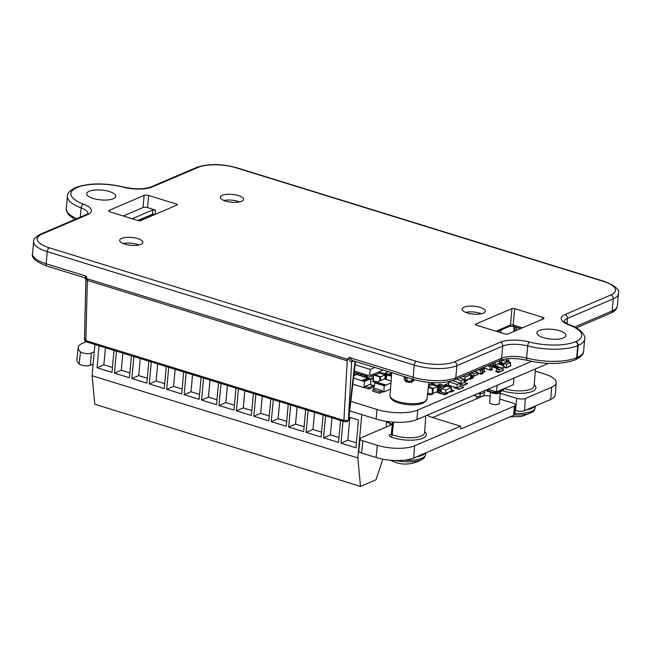 <?xml version="1.0" encoding="UTF-8"?>
<svg xmlns="http://www.w3.org/2000/svg" width="651" height="651" viewBox="0 0 651 651"><rect width="100%" height="100%" fill="white"/><g stroke="black" fill="none" stroke-linecap="round" stroke-linejoin="round"><path stroke-width="0.98" d="M93.134 198.441A14.574 4.931 -174.8 0 1 86.713 193.664A14.574 4.931 -174.8 0 1 94.59 190.051A14.574 4.931 -174.8 0 1 109.319 191.524A14.574 4.931 -174.8 0 1 115.74 196.309A14.574 4.931 -174.8 0 1 107.863 199.922A14.574 4.931 -174.8 0 1 93.134 198.441M543.341 337.657A14.574 4.931 -174.8 0 1 536.912 332.873A14.574 4.931 -174.8 0 1 544.797 329.26A14.574 4.931 -174.8 0 1 559.518 330.732A14.574 4.931 -174.8 0 1 565.947 335.517A14.574 4.931 -174.8 0 1 558.062 339.13A14.574 4.931 -174.8 0 1 543.341 337.657M121.631 238.38A11.661 3.947 5.2 0 0 119.662 240.309A11.661 3.947 5.2 0 0 127.718 244.849A11.661 3.947 5.2 0 0 140.925 244.353A11.661 3.947 5.2 0 0 142.886 242.424A11.661 3.947 5.2 0 0 134.83 237.884A11.661 3.947 5.2 0 0 121.631 238.38M222.316 195.341A11.661 3.947 5.2 0 0 220.355 197.261A11.661 3.947 5.2 0 0 228.411 201.802A11.661 3.947 5.2 0 0 241.611 201.305A11.661 3.947 5.2 0 0 243.58 199.377A11.661 3.947 5.2 0 0 235.516 194.836A11.661 3.947 5.2 0 0 222.316 195.341M464.065 307.182A11.661 3.947 5.2 0 0 462.104 309.111A11.661 3.947 5.2 0 0 470.16 313.652A11.661 3.947 5.2 0 0 483.368 313.147A11.661 3.947 5.2 0 0 485.329 311.219A11.661 3.947 5.2 0 0 477.273 306.678A11.661 3.947 5.2 0 0 464.065 307.182M148.607 195.463A3.239 1.099 -174.8 0 0 144.123 195.398L109.246 210.314A3.239 1.099 -174.8 0 0 108.701 210.851A3.239 1.099 -174.8 0 0 110.125 211.909L137.996 220.526A1.945 0.659 -174.8 0 0 140.681 220.567L176.999 205.041A1.945 0.659 -174.8 0 0 177.332 204.715A1.945 0.659 -174.8 0 0 176.47 204.08L148.607 195.463L147.5 207.604L155.345 210.029L152.651 209.988L132.194 218.736M475.653 324.141A1.945 0.659 -174.8 0 0 475.328 324.467A1.945 0.659 -174.8 0 0 476.182 325.101L504.053 333.719A3.239 1.099 -174.8 0 0 508.529 333.776L543.414 318.868A3.239 1.099 -174.8 0 0 543.959 318.331A3.239 1.099 -174.8 0 0 542.535 317.273L514.664 308.655A1.945 0.659 -174.8 0 0 511.979 308.615L475.653 324.141L475.588 324.841M84.89 277.538L86.16 276.138L86.583 277.212C85.81 279.271 85.737 280.133 86.371 279.808M352.541 360.54L352.468 360.564A1.945 1.546 -113.1 0 0 351.67 361.801L351.605 361.818C350.734 362.119 349.677 360.898 348.44 358.172L347.292 360.003L346.804 359.035L347.243 360.776L87.324 280.402L87.975 279.002L87.34 279.621L86.583 277.212M348.44 358.172L349.026 357.423L352.281 360.491L414.003 379.574A3.239 1.619 -72.8 0 1 413.165 377.255L414.264 365.113A30.833 10.432 5.2 0 0 456.896 365.683L502.71 346.096A19.432 6.575 -174.8 0 1 527.725 345.933A38.865 13.15 5.2 0 0 577.754 345.6L578.153 345.429A38.865 13.15 5.2 0 0 584.704 339.008L583.597 351.149A38.865 13.15 -174.8 0 1 577.046 357.57L576.648 357.741A38.865 13.15 -174.8 0 1 526.618 358.074A19.432 6.575 5.2 0 0 501.604 358.237L455.79 377.824A30.833 10.432 -174.8 0 1 413.165 377.255L349.026 357.423M87.324 280.402L85.867 340.619L84.874 338.968M355.031 361.338L348.244 420.408L347.308 421.693L344.412 421.645A1.945 0.968 -72.8 0 1 344.412 421.645A1.945 0.968 -72.8 0 1 343.899 420.408L85.867 340.619A1.945 0.968 -72.8 0 0 86.38 341.865C86.013 342.239 85.362 341.466 84.443 339.545L85.899 279.531L84.589 277.717L46.978 266.088A3.239 1.619 -72.8 0 1 46.14 263.761L47.246 251.62L414.264 365.113A3.239 1.619 107.2 0 1 416.339 361.305A27.594 9.342 5.2 0 0 454.496 361.818L500.31 342.231A22.671 7.674 -174.8 0 1 529.491 342.044A35.626 12.06 5.2 0 0 575.346 341.742L575.753 341.572A35.626 12.06 5.2 0 0 569.202 325.061A22.671 7.674 -174.8 0 1 565.035 314.555L610.85 294.976A27.594 9.342 5.2 0 0 603.339 281.362L236.313 167.877A27.594 9.342 5.2 0 0 198.164 167.364L152.35 186.951A22.671 7.674 -174.8 0 1 123.169 187.138A35.626 12.06 5.2 0 0 77.306 187.439L76.908 187.61A35.626 12.06 5.2 0 0 83.458 204.121A22.671 7.674 -174.8 0 1 87.625 214.618L41.81 234.205A27.594 9.342 5.2 0 0 49.321 247.819L416.339 361.305M347.52 421.604L348.667 419.944L348.244 420.408L343.899 420.408L347.243 360.776M352.468 360.564A1.945 1.514 -111.4 0 0 351.605 361.818M531.631 361.354L417.771 410.024A29.482 9.977 -174.8 0 1 377.019 409.479L376.148 419.041L349.725 410.871M350.84 401.39L377.019 409.479M449.808 381.445L448.832 381.86L448.523 385.246L454.789 387.182L454.121 387.768L459.158 389.322L463.545 387.451L460.111 386.076M448.726 383.057L444.999 384.944L450.036 386.507L451.11 386.051M438.424 389.982L440.174 390.519L441.077 390.136M449.312 391.731L450.671 392.154L454.048 390.706L451.33 389.55M440.979 391.186L438.017 392.748L444.552 394.766L447.929 393.326L447.009 392.716L454.081 390.397M483.164 367.669L486.704 368.726M486.273 368.905L490.764 370.297L492.587 369.516L491.668 368.914L491.961 365.675L489.56 364.934M460.249 384.611L463.146 385.514L467.532 383.634L464.106 382.259M477.557 372.893L481.13 374.317L482.952 373.536L482.033 372.933L482.326 369.695L480.064 368.995M364.161 387.573L368.914 389.046L373.389 387.133L373.528 385.587L369.727 384.415L365.252 386.328L365.235 387.117L364.047 387.622L364.438 381.494L353.55 378.125M482.106 372.128L483.286 372.494L485.141 371.404L484.051 371.07L484.246 368.905L481.935 368.197M476.076 374.976L478.127 374.398L477.468 373.877M470.722 375.871L473.008 376.587L476.483 375.098M354.225 372.405L355.967 371.656M354.128 374.952L359.368 372.714M359.222 375.285L362.778 373.764M362.623 376.335L366.179 374.813M435.592 392.333L437.195 391.894M438.286 391.43L438.864 391.031L438.343 390.869M427.569 394.026L430.262 394.856L431.621 394.278M497.966 366.782L498.894 367.221L496.607 368.197L491.863 366.733M495.305 364.999L499.529 363.046M503.89 365.089L503.003 365.463L497.893 363.893M468.63 378.866L469.981 379.281L473.367 377.84L470.649 376.677M464.147 381.779L467.247 380.453L466.319 379.85L473.391 377.531M503.532 369.955L502.8 370.273L502.995 368.108L500.277 367.27L496.623 368.832L496.428 370.989L495.663 371.615L498.389 372.453L503.508 370.264L502.849 369.744M501.457 370.842L501.864 370.972M380.363 380.615L380.713 376.709L374.455 374.773L373.723 375.09L373.202 380.794L373.747 380.957L372.592 381.6L375.765 382.585M501.571 360.117L507.357 361.899L509.18 361.118L508.122 360.475L508.285 358.701M502.181 360.304L502.613 360.117M370.712 379.696L372.575 378.906L372.006 378.41M390.527 389.086L383.83 391.951L382.056 391.406L382.17 390.616L379.614 391.707L372.95 389.648L372.803 391.186L379.476 393.253L383.065 391.715M508.415 366.668L510.913 365.895L510.343 365.398M505.803 368.084L503.101 366.928L505.803 368.084L508.813 366.79M548.354 363.38A30.898 10.457 -174.8 0 1 547.792 363.632L416.9 419.586A29.482 9.977 -174.8 0 1 376.148 419.041M458.345 401.87L457.222 402.619M458.337 401.895L462.218 400.219M463.455 399.681L462.332 400.438M513.973 378.093L513.37 384.668L496.469 391.894L487.892 389.241M497.071 385.311L496.469 391.894M495.403 391.56L495.289 392.838L494.15 392.822L486.574 390.144M501.604 390.136A6.502 2.197 -174.8 0 1 501.604 390.283A6.502 2.197 -174.8 0 1 497.38 391.943L496.778 392.439L497.421 391.487M497.38 391.943L495.289 392.838A0.822 0.659 -113.1 0 1 494.54 393.399A0.822 0.415 -72.8 0 1 494.369 393.416A0.822 0.415 -72.8 0 1 494.15 392.822L494.296 391.218M487.184 391.121A0.822 0.415 -72.8 0 1 487.013 391.137A0.822 0.415 -72.8 0 1 486.802 390.551L486.883 389.672M501.18 390.714L503.337 389.794A0.822 0.659 -113.1 0 0 503.695 389.241L501.62 390.128M484.767 390.576L483.848 395.466L479.828 397.183L480.365 392.455M484.824 392.244L480.259 394.189L477.964 393.481M473.716 395.295L479.828 397.183M94.94 344.509L92.092 375.741L357.822 457.905L361.769 414.597M342.971 421.205L340.969 443.185L355.942 447.815L358.473 420.058L349.001 417.128M325.549 415.81L323.547 437.798L338.52 442.428L340.522 420.44M308.118 410.423L306.116 432.41L321.098 437.041L323.099 415.053M290.696 405.036L288.694 427.023L303.667 431.654L305.669 409.666M273.274 399.649L271.272 421.636L286.245 426.267L288.247 404.279M255.843 394.262L253.841 416.241L268.822 420.872L270.824 398.892M238.421 388.875L236.419 410.854L251.392 415.484L253.394 393.505M220.998 383.488L218.996 405.467L233.969 410.097L235.971 388.118M203.568 378.101L201.574 400.08L216.547 404.71L218.549 382.731M186.145 372.706L184.143 394.693L199.116 399.323L201.118 377.336M168.723 367.319L166.721 389.306L181.694 393.936L183.696 371.949M151.292 361.932L149.299 383.919L164.272 388.549L166.274 366.562M133.87 356.545L131.868 378.524L146.841 383.154L148.843 361.175M116.448 351.158L114.446 373.137L129.419 377.767L131.421 355.788M99.017 345.771L97.023 367.75L111.996 372.38L113.998 350.401M382.796 459.158L376.026 479.763L360.499 486.403L357.822 457.905M386.604 421.376L386.092 427.097M360.499 486.403L94.769 404.238L92.092 375.741M340.969 443.185L347.821 440.255L356.39 442.908M349.896 417.413L347.821 440.255M323.547 437.798L330.399 434.868L338.968 437.521M331.953 417.796L330.399 434.868M306.116 432.41L312.968 429.481L321.545 432.134M314.523 412.409L312.968 429.481M288.694 427.023L295.546 424.094L304.115 426.739M297.1 407.021L295.546 424.094M271.272 421.636L278.123 418.707L286.692 421.352M279.678 401.626L278.123 418.707M253.841 416.241L260.693 413.32L269.27 415.965M262.247 396.239L260.693 413.32M236.419 410.854L243.271 407.925L251.839 410.578M244.825 390.852L243.271 407.925M218.996 405.467L225.848 402.538L234.417 405.191M227.402 385.465L225.848 402.538M201.574 400.08L208.418 397.151L216.995 399.804M209.972 380.078L208.418 397.151M184.143 394.693L190.995 391.764L199.564 394.416M192.55 374.691L190.995 391.764M166.721 389.306L173.573 386.377L182.142 389.029M175.127 369.304L173.573 386.377M149.299 383.919L156.142 380.99L164.719 383.634M157.697 363.909L156.142 380.99M131.868 378.524L138.72 375.603L147.289 378.247M140.274 358.522L138.72 375.603M114.446 373.137L121.298 370.207L129.866 372.86M122.852 353.135L121.298 370.207M97.023 367.75L103.867 364.82L112.444 367.473M105.421 347.748L103.867 364.82M427.382 415.11A9.944 3.361 5.2 0 0 431.239 417.128L460.534 426.185L414.622 445.813A26.984 9.13 -174.8 0 1 377.328 445.317L362.851 440.841L361.622 453.031A6.477 2.189 -174.8 0 1 358.766 450.899L360.101 438.774A6.25 2.116 5.2 0 0 362.851 440.841M386.531 422.198L390.055 423.288A3.467 1.172 -174.8 0 1 391.585 424.428A3.467 1.172 -174.8 0 1 390.999 424.997L361.15 437.757A6.25 2.116 5.2 0 0 360.101 438.774M93.158 364.064L90.424 365.227A6.477 2.189 -174.8 0 1 84.516 365.724A6.477 2.189 -174.8 0 1 79.17 363.99L80.48 351.841A6.25 2.116 5.2 0 0 85.639 353.501A6.25 2.116 5.2 0 0 91.343 353.029L94.273 351.776M80.48 351.841A26.984 9.13 -174.8 0 1 78.169 347.577A26.984 9.13 -174.8 0 1 82.71 343.175L86.062 341.742M535.244 371.135L544.293 373.934A26.984 9.13 -174.8 0 1 556.19 382.723A26.984 9.13 -174.8 0 1 551.633 387.239L525.381 398.461L524.47 410.659A6.477 2.189 -174.8 0 1 515.511 410.545L515.047 410.399M500.228 393.245L516.739 398.347A6.25 2.116 5.2 0 0 525.381 398.461M485.524 390.25A13.183 4.459 -174.8 0 1 486.435 390.274L486.476 389.843M427.805 414.931L427.788 415.484M490.211 396.117A6.307 2.132 5.2 0 0 482.489 396.264L433.94 417.022A3.41 1.156 -174.8 0 1 431.914 417.34M515.429 405.068L514.77 414.191A6.477 2.189 -174.8 0 1 513.68 415.273L514.363 406.126A6.307 2.132 5.2 0 0 515.429 405.068A6.307 2.132 5.2 0 0 512.646 403.01L499.708 399.014M514.363 406.126L461.388 428.773L460.452 427.438L460.534 426.185M500.139 391.91A4.858 1.644 -174.8 0 1 500.31 392.398L499.309 403.327A4.858 1.644 -174.8 0 1 496.689 404.531A4.858 1.644 -174.8 0 1 491.774 404.043A4.858 1.644 -174.8 0 1 489.633 402.448L490.626 391.52M79.17 363.99A27.204 9.204 -174.8 0 1 76.834 359.702L78.169 347.577M556.19 382.723L555.311 394.888A27.204 9.204 -174.8 0 1 550.722 399.437L524.47 410.659M513.68 415.273L413.71 458.011A27.204 9.204 -174.8 0 1 376.091 457.507L361.622 453.031M514.835 413.344A22.215 7.519 -174.8 0 0 531.501 411.367A22.215 7.519 -174.8 0 0 535.244 407.705C534.617 410.073 533.592 411.57 532.16 412.189L532.16 412.189A21.328 7.218 -174.8 0 1 530.598 413.003A21.328 7.218 -174.8 0 1 514.355 414.882M404.564 460.167A22.215 7.519 -174.8 0 0 421.889 458.231A22.215 7.519 -174.8 0 0 425.632 454.561C425.013 456.929 423.98 458.426 422.548 459.053L422.548 459.053A21.328 7.218 -174.8 0 1 420.994 459.858A21.328 7.218 -174.8 0 1 395.596 460.526M390.136 460.2L397.948 463.195A30.206 25.023 138.6 0 0 398.062 463.219A31.899 16.991 100.7 0 0 398.103 463.227C406.802 465.123 414.956 463.732 422.548 459.053M500.31 392.398A4.858 1.644 -174.8 0 1 497.681 393.603A4.858 1.644 -174.8 0 1 492.774 393.114A4.858 1.644 -174.8 0 1 491.302 392.463M514.046 326.55L513.826 331.514M513.794 330.098A1.945 0.684 -175.9 0 1 515.031 330.732M515.039 330.863L515.031 326.859M516.634 330.317L516.658 327.363M404.214 376.547L404.181 376.953C404.377 380.233 405.313 381.893 406.981 381.925L407.03 377.417M406.981 381.925A18.96 6.412 5.2 0 0 411.473 382.389L414.76 379.802M404.181 376.953A1.945 0.684 -175.9 0 1 405.418 377.588M411.473 382.389L411.619 381.331L413.515 379.427M411.733 378.874L411.619 381.331A19.53 6.608 5.2 0 1 406.989 380.851C406.2 381.12 405.679 380.07 405.427 377.718L405.418 376.921M386.051 376.97L386.539 377.116M384.912 373.902L384.985 373.153L388.68 374.292M388.435 371.672L384.985 373.153M459.158 389.322L463.569 387.142M454.146 387.459L459.183 389.013M454.789 387.182L456.969 387.858L460.07 386.531L460.379 383.138L452.469 380.697M456.969 387.858L457.279 384.464L460.379 383.138M448.832 381.86L457.279 384.464M445.032 384.635L450.069 386.198L450.704 385.921M440.174 390.519L441.101 389.827M438.644 387.508L439.311 387.719L439.116 389.876L440.206 390.209M441.166 389.168L441.134 386.938L438.766 386.206M439.116 389.876L440.939 389.095M439.311 387.719L441.134 386.938M354.071 375.562L354.038 374M449.743 391.552L451.208 390.925L451.517 387.532L446.887 386.1L441.223 388.525L445.854 389.949L451.517 387.532M441.223 388.525L440.914 391.91L445.544 393.342L445.854 389.949M445.544 393.342L447.009 392.716M438.042 392.439L444.576 394.457L447.961 393.017M490.764 370.297L492.62 369.207M490.789 369.988L489.837 369.695L491.668 368.914M487.737 365.716L490.138 366.456L489.837 369.695M484.181 367.229L484.124 367.929L483.213 367.644M491.961 365.675L490.138 366.456M460.314 383.846L464.065 382.723L464.375 379.33L459.451 377.808M460.273 384.31L463.178 385.205L467.564 383.333M460.957 384.049L461.266 380.656L464.375 379.33M456.343 379.134L461.266 380.656M481.13 374.317L482.985 373.226M481.154 374.008L480.202 373.715L482.033 372.933M478.233 369.776L480.495 370.476L480.202 373.715M482.326 369.695L480.495 370.476M370.793 384.741L370.679 378.825L369.093 378.329L362.843 380.998M352.85 384.155L364.047 387.622M368.881 378.418L356.61 374.471L353.843 375.66M370.679 378.825L364.438 381.494M368.914 389.046L369.052 387.5L373.528 385.587M369.052 387.5L365.252 386.328M368.002 377.995L361.753 380.664M367.994 378.15L361.736 380.819M483.286 372.494L485.141 371.404M480.113 368.971L482.415 369.687L482.22 371.851L483.311 372.185M482.22 371.851L484.051 371.07M482.415 369.687L484.246 368.905M478.151 374.089L477.419 374.398L477.622 372.242L474.896 371.404L471.243 372.966L470.779 375.236M473.008 376.587L473.765 375.961L473.969 373.804L477.622 372.242M470.746 375.57L473.041 376.278M471.047 375.122L473.765 375.961M471.243 372.966L473.969 373.804M354.242 372.25L355.763 371.599L356.992 371.973L354.128 373.202M354.136 374.797L359.173 372.649L360.394 373.031L356.846 374.545M359.026 375.22L362.574 373.698L363.803 374.081L360.247 375.603M362.428 376.27L365.976 374.756L367.205 375.131L363.649 376.652M371.029 375.253L383.195 370.053M355.12 364.739L370.175 369.394L374.748 367.441M369.678 374.838L370.175 369.394M355.763 371.599L354.364 371.168M359.173 372.649L356.992 371.973M362.574 373.698L360.394 373.031M365.976 374.756L363.803 374.081M368.084 375.407L367.205 375.131M438.302 391.275L438.864 391.031M435.926 392.439L437.537 392L438.058 386.295L431.792 384.359L431.743 384.879M432.744 393.554L437.293 391.609L437.757 386.523L432.036 384.757L428.415 386.303M437.537 392L438.269 391.69L438.782 385.986L432.524 384.049L431.792 384.359M438.058 386.295L438.782 385.986M437.757 386.523L433.208 388.468M430.262 394.856L432.695 394.075L433.216 388.37L428.358 386.865M432.728 393.652L433.2 393.456M427.585 393.871L430.278 394.701M428.301 387.386L432.484 388.68L433.216 388.37M431.963 394.384L432.484 388.68M427.674 393.058L431.418 394.213M501.506 360.89L501.595 359.881M491.904 366.301L493.132 365.781M490.577 365.244L490.642 364.47M496.306 367.677L496.363 367.066L498.007 366.358L497.95 366.977L496.306 367.677L494.199 367.026A1.481 1.18 -113.1 0 1 493.1 365.26L493.108 365.105A0.822 0.659 66.9 0 0 492.498 364.129L492.107 363.844M503.947 364.414L502.702 364.942L500.586 364.291A1.481 1.18 -113.1 0 1 499.488 362.526L499.504 362.371A0.822 0.659 66.9 0 0 498.894 361.395L498.503 361.11M503.003 365.463L497.909 363.738M503.898 364.934L503.011 365.317M502.702 364.942L502.759 364.332L500.643 363.681A0.822 0.659 66.9 0 1 500.033 362.697L500.049 362.542A1.481 1.18 -113.1 0 0 499.13 360.841M504.029 363.51L502.287 362.973A0.822 0.659 66.9 0 1 501.677 361.997L501.693 361.842A1.481 1.18 -113.1 0 0 500.79 360.149M502.759 364.332L504.004 363.795M496.607 368.197L491.879 366.578M498.902 367.066L496.623 368.043M496.363 367.066L494.255 366.407A0.822 0.659 66.9 0 1 493.637 365.431L493.653 365.276A1.481 1.18 -113.1 0 0 492.734 363.575M498.007 366.358L495.899 365.707A0.822 0.659 66.9 0 1 495.289 364.723L495.297 364.568A1.481 1.18 -113.1 0 0 494.378 362.876M469.062 378.679L470.518 378.052L470.828 374.659L468.492 373.943M464.285 380.298L464.855 380.477L465.164 377.084L470.828 374.659M464.855 380.477L466.319 379.85M464.179 381.47L467.272 380.143M460.314 378.076L460.379 377.409M462.828 376.359L465.164 377.084M498.389 372.453L499.146 371.835L499.341 369.67L502.995 368.108M495.696 371.306L498.414 372.144M496.623 368.832L499.341 369.67M496.428 370.989L499.146 371.835M379.248 373.218L379.297 372.706L385.555 374.642L386.287 374.325L380.029 372.388L379.297 372.706M385.148 379.159L385.555 374.642M384.871 379.077L385.254 374.862L379.541 373.096L375.131 374.984M385.831 379.37L386.287 374.325M385.254 374.862L380.705 376.807M372.608 381.445L376.164 382.552L384.35 378.915L391.113 381.006M373.723 375.09L379.989 377.019L380.713 376.709M379.631 380.933L379.989 377.019M373.747 380.957L377.124 381.999M507.357 361.899L509.212 360.809M505.998 358.945L506.486 359.1L506.291 361.256L507.381 361.59M506.486 359.1L507.186 358.799M506.291 361.256L508.122 360.475M372.6 378.597L371.957 378.866L372.258 375.627L369.532 374.789L365.699 376.424L365.618 377.263M368.328 378.247L368.417 377.271L372.258 375.627M368.417 377.271L365.699 376.424M445.382 385.823L439.93 384.139L438.107 384.92L443.551 386.604L445.382 385.823L445.292 386.784M441.036 388.045L441.785 388.281M443.461 387.565L443.551 386.604M438.033 385.75L438.107 384.92M498.031 331.855L498.088 331.237M433.859 384.464L434.014 382.764M428.586 384.798L433.403 382.739M383.83 391.951L384.212 385.823L374.911 382.951L373.617 388.793L374.382 389.029M384.212 385.823L390.974 382.934M382.17 390.616L375.497 388.557L372.95 389.648M379.614 391.707L379.476 393.253M374.911 382.951L375.977 382.495L385.278 385.368M386.01 385.058L376.701 382.178M386.01 385.213L376.677 382.332M510.945 365.585L510.303 365.862L510.596 362.623L507.878 361.777L504.037 363.421L503.744 366.659L506.47 367.498L506.763 364.259L510.596 362.623M505.827 367.774L506.47 367.498M503.101 366.928L503.744 366.659M506.763 364.259L504.037 363.421M391.463 376.221L387.036 374.854L388.102 374.398L391.511 375.456M386.027 379.435L387.036 374.854M388.289 374.455L391.707 372.86M391.552 374.927L388.834 374.089M391.544 375.082L388.81 374.235M155.288 214.382L152.594 214.179L137.849 220.486M147.5 207.604A3.239 1.099 5.2 0 0 143.025 207.539L123.283 215.977M509.643 326.297L513.672 326.436A1.945 0.968 -72.8 0 1 513.167 325.044A1.945 0.659 5.2 0 0 510.482 325.004A1.945 1.546 -113.1 0 1 509.643 326.297L497.982 331.278A1.945 1.546 -113.1 0 0 498.821 329.992L496.42 331.359M454.496 361.818A3.239 2.58 66.9 0 1 456.896 365.683L455.79 377.824A3.239 2.58 -113.1 0 1 454.382 379.972L500.196 360.385A3.239 2.58 -113.1 0 0 501.604 358.237L502.71 346.096A3.239 2.58 66.9 0 0 500.31 342.231M529.491 342.044A3.239 1.326 104.5 0 0 527.725 345.933L526.618 358.074A3.239 1.326 -75.5 0 0 527.302 360.353C546.108 364.641 562.09 364.487 575.24 359.897A3.239 2.58 -113.1 0 0 576.648 357.741L577.754 345.6A3.239 2.58 66.9 0 0 575.346 341.742M575.753 341.572A3.239 2.58 66.9 0 1 578.153 345.429L577.046 357.57A3.239 2.58 -113.1 0 1 575.639 359.718C581.237 356.756 583.882 353.9 583.597 351.149M569.202 325.061A3.239 1.896 -69.7 0 1 570.048 325.061C581.489 328.714 586.12 336.722 584.704 339.008M565.035 314.555A3.239 2.58 66.9 0 1 567.436 318.42L613.25 298.833A30.833 10.432 5.2 0 0 618.45 293.739L617.343 305.88A30.833 10.432 -174.8 0 1 612.152 310.975L574.654 327.005M564.181 321.513A19.432 6.575 -174.8 0 1 567.436 318.42L566.964 323.693M610.85 294.976A3.239 2.58 66.9 0 1 613.25 298.833L612.152 310.975A3.239 2.58 -113.1 0 1 610.744 313.131C614.756 311.422 616.953 309.013 617.343 305.88M603.339 281.362A3.239 1.619 -72.8 0 1 604.022 281.305C615.146 285.602 619.955 289.744 618.45 293.739M236.313 167.877A3.239 1.619 -72.8 0 1 236.997 167.812L604.022 281.305M198.164 167.364A3.239 2.58 -113.1 0 0 196.618 167.421C208.141 163.539 221.6 163.67 236.997 167.812M152.35 186.951A3.239 2.58 -113.1 0 0 150.804 187.008L196.618 167.421M123.169 187.138A3.239 1.326 -75.5 0 1 123.698 187.04C134.879 189.441 143.912 189.433 150.804 187.008M77.306 187.439A3.239 2.58 -113.1 0 0 75.76 187.496A3.239 2.58 -113.1 0 0 75.565 187.594M76.908 187.61A3.239 2.58 -113.1 0 0 75.361 187.667L75.76 187.496C88.91 182.907 104.892 182.752 123.698 187.04M83.458 204.121A3.239 1.896 110.3 0 0 81.09 207.824A19.432 6.575 -174.8 0 1 87.95 213.495M75.361 187.667C69.747 190.662 67.094 193.518 67.403 196.244A38.865 13.15 5.2 0 0 81.09 207.824L80.244 217.174M87.625 214.618A3.239 2.58 -113.1 0 0 86.07 214.675L87.942 213.618M41.81 234.205A3.239 2.58 -113.1 0 0 40.256 234.262L86.07 214.675M49.321 247.819A3.239 1.619 107.2 0 0 47.246 251.62A30.833 10.432 5.2 0 1 33.657 241.505C33.014 239.682 35.219 237.265 40.256 234.262M86.16 276.138L46.14 263.761A30.833 10.432 -174.8 0 1 32.55 253.646C31.085 257.666 35.895 261.816 46.978 266.088M346.804 359.035L87.975 279.002M348.61 416.29L351.67 361.801L353.705 360.931M76.761 218.663A38.865 13.15 -174.8 0 1 66.296 208.385L66.516 210.948L68.428 214.61L74.71 219.533M390.063 395.564C390.047 398.705 392.944 401.179 398.754 402.977C408.771 405.606 417.169 405.549 423.947 402.79L427.032 398.925A18.562 6.282 -174.8 0 1 416.949 403.498A18.562 6.282 -174.8 0 1 398.241 401.61A18.562 6.282 -174.8 0 1 390.063 395.564L391.715 372.681M417.771 410.024L416.9 419.586M504.094 388.631A19.172 6.486 5.2 0 0 523.681 390.698A19.172 6.486 5.2 0 0 534.178 385.888L535.407 368.93M501.693 390.494A21.117 7.145 5.2 0 0 527.611 392.724A21.117 7.145 5.2 0 0 534.259 384.717M391.17 434.331A4.923 1.668 5.2 0 0 390.73 436.837A21.117 7.145 5.2 0 0 417.267 439.702A21.117 7.145 5.2 0 0 424.655 431.572M461.388 428.773L460.656 428.545M428.35 414.695L428.26 415.826M476.524 398.819L476.719 396.223M516.739 398.347L515.511 410.545M90.424 365.227L91.343 353.029M551.633 387.239L550.722 399.437M389.835 425.494L390.055 423.288M377.328 445.317L376.091 457.507M414.622 445.813L413.71 458.011M526.203 409.918A22.215 7.519 5.2 0 0 531.769 408.421A22.215 7.519 5.2 0 0 534.943 406.183M416.591 456.782A22.215 7.519 5.2 0 0 422.157 455.277A22.215 7.519 5.2 0 0 425.339 453.039M390.73 436.837A1.945 1.229 112.2 0 0 392.236 434.681A19.172 6.486 5.2 0 0 412.742 437.659A19.172 6.486 5.2 0 0 424.566 432.744L425.795 415.786M391.723 434.412L390.909 434.648L391.324 433.835A2.978 1.009 5.2 0 0 392.236 434.681L393.529 422.133M129.972 245.199A10.042 3.401 -174.8 0 1 131.868 245.37M123.129 243.531A11.661 3.947 -174.8 0 1 138.899 244.971M230.666 202.152A10.042 3.401 -174.8 0 1 232.553 202.323M223.814 200.484A11.661 3.947 -174.8 0 1 239.592 201.924M500.643 363.681L502.287 362.973M500.033 362.697L501.677 361.997M500.049 362.542L501.693 361.842M494.255 366.407L495.899 365.707M493.637 365.431L495.289 364.723M493.653 365.276L495.297 364.568M152.643 215.448L151.74 215.627A1.945 1.546 -113.1 0 0 152.594 214.179L152.651 209.988M155.288 214.317L155.345 210.029M176.47 204.08L176.364 205.309M109.246 210.314L109.14 211.469M144.123 195.398L143.025 207.539M511.979 308.615L510.482 325.004L498.821 329.992M522.338 327.876L513.167 325.044L514.664 308.655M542.535 317.273L542.348 319.324M472.414 313.994A10.042 3.401 -174.8 0 1 474.302 314.164M465.563 312.334A11.661 3.947 -174.8 0 1 481.341 313.766M564.165 321.635L564.157 321.456C565.605 321.879 560.389 320.284 570.048 325.061M414.003 379.574C429.4 383.716 442.859 383.854 454.382 379.972M86.38 341.865L344.412 421.645M348.667 419.944L355.495 361.484M576.29 327.86L610.744 313.131M500.196 360.385C507.088 357.96 516.121 357.952 527.302 360.353M67.403 196.244L66.296 208.385M33.657 241.505L32.55 253.646M496.973 392.488C500.676 391.951 502.222 391.218 501.604 390.283L501.661 389.672M486.435 390.283L487.013 391.137L494.369 393.416L497.087 392.463M503.337 389.794L503.866 388.728M535.244 407.705L535.399 405.988M532.16 412.189L521.524 416.526L510.05 416.827M425.632 454.561L425.787 452.844M392.618 422.068L391.324 433.835M500.822 332.718L501.026 329.984M427.032 398.925L428.838 382.43M139.794 220.738L151.74 215.627M497.982 331.278L497.283 331.628M513.672 326.436L520.654 328.6"/></g></svg>

